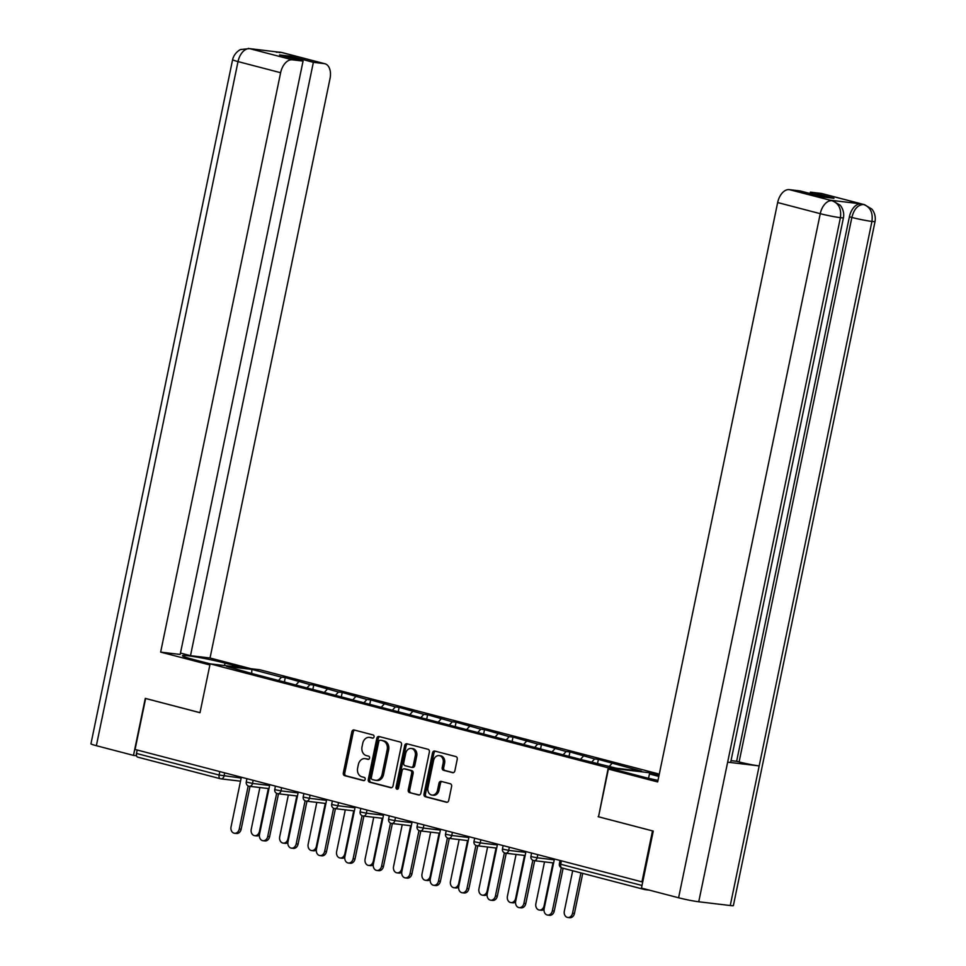 <?xml version="1.0" encoding="UTF-8"?>
<svg xmlns="http://www.w3.org/2000/svg" width="966" height="966" viewBox="0 0 966 966"><rect width="100%" height="100%" fill="white"/><g stroke="black" fill="none" stroke-linecap="round" stroke-linejoin="round"><path stroke-width="1.45" d="M374.047 736.877A1.642 1.292 -83.2 0 0 373.13 734.957L354.099 729.982A2.343 1.847 -83.2 0 0 351.829 731.793L343.316 772.909A2.343 1.847 -83.2 0 0 344.633 775.662L363.663 780.637A1.642 1.292 -83.2 0 0 364.327 777.437L361.864 776.797A7.474 5.905 -83.2 0 1 357.649 767.982L358.362 764.565A7.474 5.905 -83.2 0 1 364.967 758.636A7.474 5.905 -83.2 0 1 365.595 758.745L368.058 759.397A1.642 1.292 -83.2 0 0 368.722 756.197L366.259 755.557A7.474 5.905 -83.2 0 1 362.045 746.742L362.757 743.325A7.474 5.905 -83.2 0 1 369.374 737.384A7.474 5.905 -83.2 0 1 370.002 737.505L372.465 738.157A1.642 1.292 -83.2 0 0 374.047 736.877M452.583 772.679A2.343 1.847 -83.2 0 0 454.841 770.868L457.232 759.336A2.343 1.847 -83.2 0 0 455.916 756.583L434.785 751.053A2.343 1.847 -83.2 0 0 432.514 752.876L424.002 793.992A2.343 1.847 -83.2 0 0 425.318 796.733L446.449 802.263A2.343 1.847 -83.2 0 0 448.719 800.44L451.605 786.505A2.343 1.847 -83.2 0 0 450.289 783.764L441.245 781.397A2.343 1.847 -83.2 0 0 438.975 783.209L437.55 790.116A6.255 4.939 -83.2 0 1 432.007 795.078A6.255 4.939 -83.2 0 1 427.962 787.616L433.565 760.556A6.255 4.939 -83.2 0 1 439.095 755.593A6.255 4.939 -83.2 0 1 443.153 763.055L442.211 767.572A2.343 1.847 -83.2 0 0 443.539 770.313L452.969 772.728M598.123 816.693L652.497 830.905L641.943 881.861L135.071 749.459L145.624 698.503L199.998 712.703L210.117 663.835L608.242 767.837L598.534 816.741M401.53 744.786A2.343 1.847 -83.2 0 0 400.214 742.033L379.083 736.515A2.343 1.847 -83.2 0 0 376.812 738.326L368.3 779.441A2.343 1.847 -83.2 0 0 369.616 782.194L390.747 787.713A2.343 1.847 -83.2 0 0 393.017 785.889L401.53 744.786M406.928 743.784L428.059 749.302A2.343 1.847 -83.2 0 1 429.375 752.055L420.862 793.171A2.343 1.847 -83.2 0 1 418.604 794.982L409.56 792.627A2.343 1.847 -83.2 0 1 408.244 789.874L411.697 773.198A2.343 1.847 -83.2 0 0 410.381 770.445L404.38 768.876A2.343 1.847 -83.2 0 0 402.11 770.699L398.511 788.051A1.642 1.292 -83.2 0 1 396.012 787.399L404.669 745.595A2.343 1.847 -83.2 0 1 406.928 743.784M657.822 774.973L658.063 773.778L608.242 767.837M658.063 773.778L259.939 669.776L210.117 663.835L192.355 659.21A26.794 1.775 11.7 0 1 182.453 655.721A26.794 1.775 11.7 0 1 197.462 657.206A26.794 1.775 11.7 0 1 225.03 663.099L242.732 667.723M597.58 763.309L598.389 759.397L594.609 758.938L592.001 761.848M598.389 759.397L641.593 771.218L616.32 768.199L582.896 760L252.452 673.688L226.587 666.395L251.86 669.414L281.504 677.154L278.896 680.064M284.475 681.513L285.284 677.601L281.504 677.154M285.284 677.601L309.977 684.592L307.357 687.502M312.936 688.951L313.745 685.039L309.977 684.592M313.745 685.039L338.438 692.03L335.83 694.928M341.409 696.389L342.218 692.477L338.438 692.03M342.218 692.477L366.899 699.456L364.291 702.367M369.869 703.828L370.678 699.915L366.899 699.456M370.678 699.915L395.36 706.895L392.751 709.805M398.33 711.254L399.139 707.341L395.36 706.895M399.139 707.341L423.832 714.333L421.212 717.243M426.791 718.692L427.6 714.78L423.832 714.333M427.6 714.78L452.293 721.771L449.685 724.669M455.264 726.13L456.073 722.218L452.293 721.771M456.073 722.218L480.754 729.197L478.146 732.107M483.725 733.568L484.534 729.656L480.754 729.197M484.534 729.656L509.215 736.635L506.607 739.545M512.185 740.994L512.994 737.082L509.215 736.635M512.994 737.082L537.688 744.074L535.079 746.984M540.646 748.433L541.467 744.52L537.688 744.074M541.467 744.52L566.148 751.512L563.54 754.41M569.119 755.871L569.928 751.959L566.148 751.512M569.928 751.959L594.609 758.938M583.488 756.04L580.481 759.373M555.015 748.602L552.021 751.934M512.644 741.659L512.415 741.055M526.555 741.163L523.56 744.508M498.094 733.725L495.087 737.07M469.621 726.299L466.626 729.632M441.16 718.861L438.166 722.206M398.789 711.918L398.547 711.314M412.699 711.423L409.693 714.768M384.239 703.985L381.232 707.329M355.766 696.558L352.771 699.891M327.305 689.12L324.31 692.465M284.934 682.177L284.692 681.573M298.844 681.682L295.837 685.027M137.184 750.014L136.472 753.444L219.125 775.034L219.837 771.605M220.236 778.693L137.933 757.187A3.574 2.186 -75.4 0 1 137.752 757.151A3.574 2.186 -75.4 0 1 136.472 753.444M251.86 669.414L251.715 672.964M641.943 881.861L642.728 881.958M643.585 888.635A3.574 2.186 104.6 0 0 644.624 889.553A3.574 2.186 104.6 0 0 644.805 889.589L649.309 890.133M611.949 763.466L609.341 766.376M373.105 738.109L371.451 737.686A7.474 5.905 -83.2 0 0 370.823 737.565L369.374 737.384M364.967 758.636L366.428 758.805A7.474 5.905 -83.2 0 1 367.056 758.926L368.71 759.348M354.788 730.163A2.343 1.847 -83.2 0 0 353.278 731.974L344.765 773.09A2.343 1.847 -83.2 0 0 346.094 775.831L364.303 780.6M379.771 736.684A2.343 1.847 -83.2 0 0 378.274 738.495L369.749 779.61A2.343 1.847 -83.2 0 0 371.077 782.363L391.52 787.701M380.387 740.222A1.642 1.292 -83.2 0 0 378.805 741.49L371.33 777.582A1.642 1.292 -83.2 0 0 372.248 779.502L374.844 780.19A7.474 5.905 -83.2 0 0 375.472 780.299A7.474 5.905 -83.2 0 0 382.089 774.37L387.197 749.701A7.474 5.905 -83.2 0 0 382.983 740.898L381.836 740.391A1.642 1.292 -83.2 0 0 381.558 740.367M375.472 780.299L376.933 780.48A7.474 5.905 -83.2 0 0 383.55 774.551L382.089 774.37M381.836 740.391L384.432 741.079A7.474 5.905 -83.2 0 1 388.658 749.882L383.55 774.551M419.365 794.982L409.56 792.627M405.43 769.008A2.343 1.847 -83.2 0 1 405.829 769.057L411.83 770.614A2.343 1.847 -83.2 0 1 413.146 773.368L409.693 790.043A2.343 1.847 -83.2 0 0 411.009 792.796M407.616 743.965A2.343 1.847 -83.2 0 0 406.118 745.776L397.461 787.568A1.642 1.292 -83.2 0 0 397.835 789.15M415.271 755.895A6.255 4.939 -83.2 0 0 411.226 748.433A6.255 4.939 -83.2 0 0 405.696 753.395L403.716 762.923A2.343 1.847 -83.2 0 0 405.032 765.676L411.033 767.245A2.343 1.847 -83.2 0 0 413.303 765.434L415.271 755.895L416.732 756.064A6.255 4.939 -83.2 0 0 412.675 748.614L411.226 748.433M411.431 767.294L412.494 767.415A2.343 1.847 -83.2 0 0 414.752 765.603L413.303 765.434M416.732 756.064L414.752 765.603M439.095 755.593L440.556 755.774A6.255 4.939 -83.2 0 1 444.601 763.225L443.672 767.741A2.343 1.847 -83.2 0 0 444.988 770.494L453.344 772.679M432.007 795.078L433.468 795.247A6.255 4.939 -83.2 0 0 438.999 790.297L437.55 790.116M441.921 781.579A2.343 1.847 -83.2 0 0 440.424 783.39L438.999 790.297M435.461 751.234A2.343 1.847 -83.2 0 0 433.963 753.045L425.451 794.161A2.343 1.847 -83.2 0 0 426.767 796.914L447.222 802.251M259.407 835.022A5.361 4.226 96.8 0 1 256.594 835.916L254.71 835.687A5.361 4.226 -83.2 0 0 259.443 831.436L268.331 788.534M259.89 787.532L251.232 829.299A5.361 4.226 -83.2 0 0 254.71 835.687M241.331 777.219L231.043 826.884A5.361 4.226 -83.2 0 0 234.521 833.284A5.361 4.226 -83.2 0 0 239.254 829.033L241.15 829.263A5.361 4.226 96.8 0 1 236.404 833.501L234.521 833.284M250.025 786.348L241.15 829.263M248.19 785.926L239.254 829.033M251.075 668.726L210.033 658.003L190.495 655.673L313.37 62.319L324.19 63.611L281.589 52.478L249.59 48.626L292.239 59.795A14.285 8.73 104.6 0 0 280.623 72.716L238.022 61.583L96.358 745.692L133.489 755.388L145.286 698.382L199.998 712.667M180.473 653.052L190.495 655.673M289.546 57.549L289.836 56.161L279.524 54.941L303.058 61.087L180.183 654.441L160.646 652.11L280.623 72.716M209.876 664.97L160.646 652.11M210.033 658.003L330.022 78.608A14.285 8.73 104.6 0 0 324.914 63.744A14.285 8.73 104.6 0 0 324.19 63.611M96.358 745.692A14.647 0.966 -168.3 0 1 90.949 743.784L232.613 59.687A14.647 0.966 -168.3 0 0 238.022 61.583A14.285 8.73 -75.4 0 1 249.626 48.662M136.52 755.75L133.489 755.388M303.058 61.087L292.239 59.795M289.836 56.161L313.37 62.319M279.246 52.55L281.227 52.43M279.742 52.14L281.154 52.381M232.613 59.687C234.279 52.249 241.222 49.025 240.824 49.508L249.578 48.614M608.399 769.069L657.665 781.941L777.654 202.546A14.285 8.73 -75.4 0 1 789.258 189.626L832.946 200.928L839.985 205.118C839.816 204.514 844.876 210.226 843.463 217.7L730.707 762.186A14.647 0.966 -168.3 0 1 727.652 762.162L698.744 901.773A14.647 0.966 -168.3 0 1 678.591 897.776L641.46 888.08L653.258 831.074L598.522 816.777L608.399 769.069L616.755 770.071L642.668 776.833A26.794 1.775 11.7 0 0 657.991 780.383M648.548 778.294L649.442 773.959L659.041 775.287M649.442 773.959L658.812 776.41M789.258 189.626L800.077 190.918L823.624 197.064L833.936 198.296L810.402 192.137L821.221 193.429A14.285 8.73 -75.4 0 1 821.933 193.574L864.546 204.695A14.285 8.73 104.6 0 0 863.821 204.563L821.221 193.429M864.546 204.695L871.61 208.934C871.489 208.439 876.404 213.812 875.051 221.468L733.387 905.577A14.647 0.966 -168.3 0 1 730.26 905.528L759.179 765.917A14.647 0.966 -168.3 0 1 739.099 761.933L851.855 217.447L849.392 216.795A14.285 8.73 -75.4 0 1 860.996 203.874L829.77 200.155A14.285 8.73 -75.4 0 1 830.482 200.288L832.946 200.928M698.744 901.773L730.26 905.528M843.463 217.7A14.647 0.966 -168.3 0 1 840.408 217.676L727.652 762.162L759.179 765.917L871.936 221.431C873.083 212.798 870.402 207.183 863.882 204.611L863.821 204.563M810.402 192.137L810.112 193.538M731.033 760.616L736.635 761.293L849.392 216.795M736.635 761.293L739.099 761.933M678.591 897.776L820.255 213.679A14.647 0.966 -168.3 0 0 840.408 217.676C841.543 209.018 838.838 203.415 832.306 200.843M287.868 842.461A5.361 4.226 96.8 0 1 285.067 843.354L283.171 843.125A5.361 4.226 -83.2 0 0 287.916 838.874L296.804 795.972M288.351 794.97L279.705 836.725A5.361 4.226 -83.2 0 0 283.171 843.125M316.329 849.899A5.361 4.226 96.8 0 1 313.527 850.78L311.632 850.563A5.361 4.226 -83.2 0 0 316.377 846.313L325.264 803.41M316.812 802.396L308.166 844.163A5.361 4.226 -83.2 0 0 311.632 850.563M344.79 857.325A5.361 4.226 96.8 0 1 341.988 858.219L340.104 857.989A5.361 4.226 -83.2 0 0 344.838 853.751L353.725 810.836M345.285 809.834L336.627 851.601A5.361 4.226 -83.2 0 0 340.104 857.989M373.262 864.763A5.361 4.226 96.8 0 1 370.449 865.657L368.565 865.427A5.361 4.226 -83.2 0 0 373.311 861.177L382.186 818.274M373.745 817.272L365.1 859.04A5.361 4.226 -83.2 0 0 368.565 865.427M401.723 872.201A5.361 4.226 96.8 0 1 398.922 873.095L397.026 872.866A5.361 4.226 -83.2 0 0 401.771 868.615L410.659 825.713M402.206 824.71L393.56 866.466A5.361 4.226 -83.2 0 0 397.026 872.866M269.792 784.646L259.516 834.322A5.361 4.226 -83.2 0 0 262.981 840.71A5.361 4.226 -83.2 0 0 267.727 836.471L269.611 836.689A5.361 4.226 96.8 0 1 264.865 840.939L262.981 840.71M278.498 793.786L269.611 836.689M276.65 793.364L267.727 836.471M298.265 792.084L287.977 841.76A5.361 4.226 -83.2 0 0 291.442 848.148A5.361 4.226 -83.2 0 0 296.188 843.898L298.071 844.127A5.361 4.226 96.8 0 1 293.338 848.377L291.442 848.148M306.959 801.225L298.071 844.127M305.111 800.79L296.188 843.898M326.725 799.522L316.437 849.199A5.361 4.226 -83.2 0 0 319.915 855.586A5.361 4.226 -83.2 0 0 324.648 851.336L326.532 851.565A5.361 4.226 96.8 0 1 321.799 855.816L319.915 855.586M335.419 808.663L326.532 851.565M333.572 808.228L324.648 851.336M355.186 806.96L344.898 856.625A5.361 4.226 -83.2 0 0 348.376 863.024A5.361 4.226 -83.2 0 0 353.109 858.774L355.005 859.003A5.361 4.226 96.8 0 1 350.26 863.242L348.376 863.024M363.892 816.089L355.005 859.003M362.045 815.666L353.109 858.774M383.659 814.386L373.371 864.063A5.361 4.226 -83.2 0 0 376.837 870.451A5.361 4.226 -83.2 0 0 381.582 866.212L383.466 866.43A5.361 4.226 96.8 0 1 378.72 870.68L376.837 870.451M392.353 823.527L383.466 866.43M390.505 823.104L381.582 866.212M430.184 879.64A5.361 4.226 96.8 0 1 427.383 880.521L425.499 880.304A5.361 4.226 -83.2 0 0 430.232 876.053L439.119 833.151M430.667 832.137L422.021 873.904A5.361 4.226 -83.2 0 0 425.499 880.304M412.12 821.825L401.832 871.501A5.361 4.226 -83.2 0 0 405.297 877.889A5.361 4.226 -83.2 0 0 410.043 873.638L411.927 873.868A5.361 4.226 96.8 0 1 407.193 878.118L405.297 877.889M420.814 830.965L411.927 873.868M418.966 830.531L410.043 873.638M458.657 887.066A5.361 4.226 96.8 0 1 455.843 887.959L453.96 887.73A5.361 4.226 -83.2 0 0 458.693 883.492L467.58 840.577M459.14 839.575L450.482 881.342A5.361 4.226 -83.2 0 0 453.96 887.73M440.581 829.263L430.293 878.939A5.361 4.226 -83.2 0 0 433.77 885.327A5.361 4.226 -83.2 0 0 438.504 881.077L440.399 881.306A5.361 4.226 96.8 0 1 435.654 885.556L433.77 885.327M449.275 838.403L440.399 881.306M447.427 837.969L438.504 881.077M487.118 894.504A5.361 4.226 96.8 0 1 484.304 895.397L482.42 895.168A5.361 4.226 -83.2 0 0 487.166 890.918L496.041 848.015M487.601 847.013L478.955 888.78A5.361 4.226 -83.2 0 0 482.42 895.168M469.041 836.701L458.753 886.365A5.361 4.226 -83.2 0 0 462.231 892.765A5.361 4.226 -83.2 0 0 466.964 888.515L468.86 888.744A5.361 4.226 96.8 0 1 464.115 892.982L462.231 892.765M477.747 845.83L468.86 888.744M475.9 845.407L466.964 888.515M515.578 901.942A5.361 4.226 96.8 0 1 512.777 902.836L510.881 902.606A5.361 4.226 -83.2 0 0 515.627 898.356L524.514 855.453M516.061 854.451L507.416 896.207A5.361 4.226 -83.2 0 0 510.881 902.606M497.514 844.127L487.226 893.804A5.361 4.226 -83.2 0 0 490.692 900.191A5.361 4.226 -83.2 0 0 495.437 895.953L497.321 896.17A5.361 4.226 96.8 0 1 492.588 900.421L490.692 900.191M506.208 853.268L497.321 896.17M504.361 852.845L495.437 895.953M544.039 909.38A5.361 4.226 96.8 0 1 541.238 910.262L539.354 910.044A5.361 4.226 -83.2 0 0 544.087 905.794L552.975 862.892M544.522 861.877L535.876 903.645A5.361 4.226 -83.2 0 0 539.354 910.044M525.975 851.565L515.687 901.242A5.361 4.226 -83.2 0 0 519.153 907.629A5.361 4.226 -83.2 0 0 523.898 903.379L525.782 903.608A5.361 4.226 96.8 0 1 521.048 907.859L519.153 907.629M534.669 860.706L525.782 903.608M532.821 860.271L523.898 903.379M572.548 913.232L574.444 913.45A5.361 4.226 96.8 0 1 569.698 917.7L567.815 917.471A5.361 4.226 -83.2 0 0 572.548 913.232L580.904 872.914M572.693 870.764L564.337 911.083A5.361 4.226 -83.2 0 0 567.815 917.471M574.444 913.45L582.74 873.397M554.436 859.003L544.148 908.668A5.361 4.226 -83.2 0 0 547.625 915.068A5.361 4.226 -83.2 0 0 552.359 910.817L554.255 911.047A5.361 4.226 96.8 0 1 549.509 915.297L547.625 915.068M563.106 868.265L554.255 911.047M561.282 867.71L552.359 910.817M240.51 781.18L220.888 778.837A3.574 2.813 -83.2 0 1 220.586 778.777A3.574 2.186 -75.4 0 1 220.405 778.741A3.574 2.186 -75.4 0 1 219.125 775.034L241.162 778.041M644.455 889.505L562.152 867.999A3.574 2.186 104.6 0 1 561.971 867.963L644.624 889.553M561.403 860.827L560.703 864.256L641.992 885.484M560.703 864.256A3.574 2.186 104.6 0 0 561.971 867.963A3.574 3.574 0 0 1 559.374 863.785L560.703 864.256M224.692 772.872L224.04 776A3.574 2.813 -83.2 0 1 220.888 778.837A3.574 3.574 0 0 1 220.405 778.741L137.752 757.151M253.152 780.299L252.512 783.438L246.27 782.001A3.574 3.574 0 0 0 249.349 786.276A3.574 2.813 -83.2 0 0 252.512 783.438L269.623 785.479M281.625 787.737L280.973 790.876L298.083 792.917M310.086 795.175L309.434 798.314L326.556 800.355M338.547 802.613L337.895 805.741L355.017 807.781M367.02 810.039L366.368 813.179L383.478 815.219M395.48 817.477L394.828 820.617L411.951 822.658M423.941 824.916L423.289 828.055L440.411 830.096M452.402 832.354L451.762 835.481L468.872 837.522M480.875 839.78L480.223 842.92L497.333 844.96M509.336 847.218L508.684 850.358L525.806 852.398M537.796 854.656L537.144 857.796L554.267 859.837M249.047 786.215A3.574 2.813 -83.2 0 0 249.349 786.276L268.971 788.618M276.059 789.898L274.742 789.439A3.574 3.574 0 0 0 277.81 793.702A3.574 2.813 -83.2 0 0 280.973 790.876L276.059 789.898M277.508 793.654A3.574 2.813 -83.2 0 0 277.81 793.702L297.443 796.044M304.519 797.336L303.203 796.865A3.574 3.574 0 0 0 306.282 801.14A3.574 2.813 -83.2 0 0 309.434 798.314L304.519 797.336M305.981 801.092A3.574 2.813 -83.2 0 0 306.282 801.14L325.904 803.483M332.98 804.775L331.664 804.304A3.574 3.574 0 0 0 334.743 808.578A3.574 2.813 -83.2 0 0 337.895 805.741L332.98 804.775M334.441 808.518A3.574 2.813 -83.2 0 0 334.743 808.578L354.365 810.921M361.453 812.201L360.125 811.742A3.574 3.574 0 0 0 363.204 816.016A3.574 2.813 -83.2 0 0 366.368 813.179L361.453 812.201M362.902 815.956A3.574 2.813 -83.2 0 0 363.204 816.016L382.838 818.359M389.914 819.639L388.598 819.18A3.574 3.574 0 0 0 391.665 823.443A3.574 2.813 -83.2 0 0 394.828 820.617L389.914 819.639M391.363 823.394A3.574 2.813 -83.2 0 0 391.665 823.443L411.299 825.785M418.375 827.077L417.058 826.606A3.574 3.574 0 0 0 420.138 830.881A3.574 2.813 -83.2 0 0 423.289 828.055L418.375 827.077M419.836 830.832A3.574 2.813 -83.2 0 0 420.138 830.881L439.759 833.223M446.835 834.515L445.519 834.044A3.574 3.574 0 0 0 448.598 838.319A3.574 2.813 -83.2 0 0 451.762 835.481L446.835 834.515M448.296 838.259A3.574 2.813 -83.2 0 0 448.598 838.319L468.22 840.662M475.308 841.941L473.98 841.483A3.574 3.574 0 0 0 477.059 845.757A3.574 2.813 -83.2 0 0 480.223 842.92L475.308 841.941M476.757 845.697A3.574 2.813 -83.2 0 0 477.059 845.757L496.693 848.1M503.769 849.38L502.453 848.921A3.574 3.574 0 0 0 505.52 853.183A3.574 2.813 -83.2 0 0 508.684 850.358L503.769 849.38M505.23 853.135A3.574 2.813 -83.2 0 0 505.52 853.183L525.154 855.526M532.23 856.818L530.914 856.347A3.574 3.574 0 0 0 533.993 860.621A3.574 2.813 -83.2 0 0 537.144 857.796L532.23 856.818M533.691 860.561A3.574 2.813 -83.2 0 0 533.993 860.621L553.615 862.964M371.451 737.686L370.002 737.505M367.056 758.926L365.595 758.745M346.094 775.831L344.633 775.662M344.765 773.09L343.316 772.909M353.278 731.974L351.829 731.793M371.077 782.363L369.616 782.194M369.749 779.61L368.3 779.441M378.274 738.495L376.812 738.326M388.658 749.882L387.197 749.701M384.432 741.079L382.983 740.898M409.693 790.043L408.244 789.874M413.146 773.368L411.697 773.198M411.83 770.614L410.381 770.445M405.829 769.057L404.38 768.876M397.461 787.568L396.012 787.399M406.118 745.776L404.669 745.595M444.988 770.494L443.539 770.313M443.672 767.741L442.211 767.572M444.601 763.225L443.153 763.055M440.424 783.39L438.975 783.209M426.767 796.914L425.318 796.733M425.451 794.161L424.002 793.992M433.963 753.045L432.514 752.876M259.443 831.436L260.096 831.521M224.523 665.55L225.03 663.099M279.935 52.152L282.314 52.611A14.285 8.73 104.6 0 0 281.589 52.478M248.371 48.397L249.989 48.711M860.996 203.874L863.87 204.611M832.233 200.795L829.77 200.155M831.871 200.747A14.285 8.73 -75.4 0 0 820.255 213.679L777.654 202.546M875.051 221.468A14.647 0.966 -168.3 0 1 871.936 221.431A14.647 0.966 -168.3 0 1 851.855 217.447C854.016 209.091 857.88 204.78 863.459 204.514M287.916 838.874L288.556 838.947M316.377 846.313L317.017 846.385M344.838 853.751L345.478 853.823M373.311 861.177L373.951 861.261M401.771 868.615L402.411 868.688M430.232 876.053L430.872 876.126M458.693 883.492L459.345 883.564M487.166 890.918L487.806 891.002M515.627 898.356L516.267 898.428M544.087 905.794L544.727 905.867M246.958 778.681L246.27 782.001M275.419 786.119L274.742 789.439M303.892 793.557L303.203 796.865M332.352 800.995L331.664 804.304M360.813 808.421L360.125 811.742M389.286 815.859L388.598 819.18M417.747 823.298L417.058 826.606M446.207 830.736L445.519 834.044M474.668 838.162L473.98 841.483M503.141 845.6L502.453 848.921M531.602 853.038L530.914 856.347M560.063 860.477L559.374 863.785M381.703 740.367L380.254 740.197M405.635 769.008L404.174 768.839M412.687 767.463L411.238 767.282M279.85 52.152L276.252 52.188M324.914 63.744L282.314 52.611M250.713 48.843L252.826 49.399"/></g></svg>
